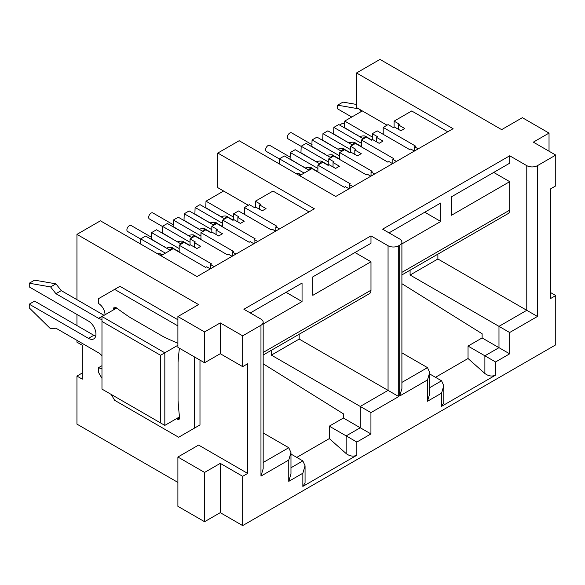 <?xml version="1.0" encoding="UTF-8"?>
<svg xmlns="http://www.w3.org/2000/svg" width="585" height="585" viewBox="0 0 585 585"><rect width="100%" height="100%" fill="white"/><g stroke="black" fill="none" stroke-linecap="round" stroke-linejoin="round"><path stroke-width="0.88" d="M383.204 134.323L383.204 127.42L388.111 124.59L393.449 127.669L394.517 127.055L400.915 130.748L404.754 128.532L398.356 124.832L399.423 124.217L394.085 121.139L394.085 127.296M418.202 148.861L414.575 146.769L415.642 146.148L383.204 127.42M372.316 139.866L372.316 133.702L377.23 130.872L409.668 149.599L410.736 148.985L414.363 151.076M372.316 133.702L377.654 136.788L376.586 137.402L376.586 141.841M376.586 137.402L382.992 141.095L379.146 143.318L372.747 139.618L371.68 140.239L366.342 137.153L361.435 139.99L361.435 146.886M396.433 161.431L392.806 159.332L393.873 158.718L361.435 139.99M350.547 152.436L350.547 146.272L355.461 143.442L387.899 162.169L388.966 161.555L392.593 163.646M350.547 146.272L355.885 149.351L354.817 149.972L354.817 154.403M354.817 149.972L361.223 153.665L357.377 155.881L350.978 152.188L349.91 152.802L344.572 149.723L339.666 152.553L339.666 159.456M374.663 173.994L371.036 171.902L372.104 171.288L339.666 152.553M328.777 164.999L328.777 158.842L333.691 156.005L366.13 174.732L367.197 174.118L370.824 176.217M328.777 158.842L334.115 161.921L333.048 162.535L333.048 166.974M333.048 162.535L339.454 166.235L335.607 168.451L329.209 164.758L328.141 165.372L322.803 162.294L317.896 165.124L317.896 172.027M352.894 186.564L349.267 184.472L350.335 183.851L317.896 165.124M299.652 175.661L311.922 168.575L344.36 187.302L345.428 186.688L349.055 188.78M244.479 214.41L244.479 207.514L249.393 204.677L254.724 207.755L255.791 207.141L262.197 210.841L266.036 208.618L259.63 204.925L260.698 204.304L255.367 201.225L255.367 207.39M279.484 228.947L275.857 226.856L276.917 226.241L244.479 207.514M233.598 219.953L233.598 213.796L238.505 210.958L270.943 229.693L272.01 229.071L275.637 231.17M222.709 226.98L222.709 220.077L255.155 238.804L254.087 239.426L254.087 243.616M211.828 232.523L211.828 226.366L216.735 223.528L249.173 242.256L250.241 241.642L253.868 243.733M200.947 239.55L200.947 232.647L233.386 251.374L232.318 251.989L232.318 256.179M190.059 245.093L190.059 238.929L194.966 236.099L227.411 254.826L228.472 254.212L232.106 256.303M179.178 252.113L179.178 245.217L211.616 263.945L210.549 264.559L210.549 268.749M160.926 255.747L173.197 248.662L205.642 267.396L206.71 266.775L210.337 268.873M233.598 213.796L238.936 216.874L237.868 217.488L237.868 221.927M237.868 217.488L244.267 221.189L240.428 223.404L234.022 219.711L232.954 220.326L227.623 217.247L222.709 220.077M211.828 226.366L217.167 229.444L216.099 230.059L216.099 234.497M216.099 230.059L222.497 233.759L218.658 235.974L212.253 232.274L211.185 232.896L205.854 229.81L200.947 232.647M190.059 238.929L195.397 242.014L194.33 242.629L194.33 247.06M194.33 242.629L200.728 246.322L196.889 248.545L190.483 244.844L189.423 245.459L184.085 242.38L179.178 245.217M76.949 299.674L76.949 234.373L100.423 220.816L196.999 276.573L314.372 208.801L217.803 153.051L217.803 187.675L248.325 205.291M217.803 153.051L239.148 140.729L335.717 196.48L453.097 128.715L356.528 72.957L356.528 107.581L387.043 125.205M468.037 346.071L468.037 358.517L484.892 373.486C488.453 376.148 492.007 376.703 495.568 375.146L495.568 361.961L484.892 355.804L498.983 347.673L482.12 337.94L468.037 346.071L484.892 355.804L484.892 373.486M354.978 252.515L370.985 261.758L312.829 295.33L312.829 276.851L370.985 243.272L370.985 235.879L388.06 245.737A7.546 4.358 0 0 0 398.729 245.737L399.687 245.181L399.687 396.001L427.489 379.95L427.489 401.266L441.573 393.135L443.781 385.698L441.573 380.813L429.697 373.961M329.311 426.158L329.311 438.604L346.174 453.58L346.174 435.891L329.311 426.158L343.402 418.026L370.934 433.924L370.934 412.608L271.374 355.124L271.374 350.283M242.665 335.841L220.26 322.905L204.574 331.958L204.574 362.766L220.26 353.706L242.665 366.641L242.665 335.841L260.969 325.275L260.969 476.095L288.763 460.044L288.763 481.36L302.847 473.228L305.063 465.792L302.847 460.907L290.972 454.048M263.177 363.826L264.237 364.44M296.77 457.397L329.311 438.604M401.902 283.732L402.963 284.347M435.489 377.303L468.037 358.517M177.898 457.024L204.574 472.424L204.574 521.71L177.898 506.31L177.898 457.024L198.593 445.075L247.682 473.411L242.665 476.307L242.665 525.593L220.26 512.657L204.574 521.71M220.26 512.657L220.26 463.371L204.574 472.424M343.402 418.026L343.402 413.836L263.177 363.775M401.902 283.688L482.12 333.75L482.12 337.94M441.573 393.135L441.573 406.319L443.781 402.758L443.781 385.698M441.573 406.319L495.568 375.146M495.568 361.961L509.652 353.83L498.983 347.673L498.983 326.357L410.092 275.038L410.092 270.19M509.652 353.83L509.652 332.514L498.983 326.357L526.778 310.306L437.887 258.987L410.092 275.038M550.734 292.654L555.75 295.549L555.75 344.836L242.665 525.593M220.26 463.371L242.665 476.307M288.763 460.044L290.972 452.607L288.763 447.722L263.177 432.951M288.763 481.36L290.972 473.923L290.972 452.607M302.847 473.228L302.847 486.413L305.063 482.844L305.063 465.792M302.847 486.413L356.843 455.24C353.289 456.797 349.735 456.241 346.174 453.58M356.843 455.24L356.843 442.055L346.174 435.891L360.258 427.759L360.258 406.443L388.06 390.392L299.169 339.073L271.374 355.124M427.489 379.95L429.697 372.513L427.489 367.629L401.902 352.857M427.489 401.266L429.697 393.829L429.697 372.513M356.528 72.957L380.001 59.407L501.652 129.636L522.354 117.687L549.03 133.088L533.344 142.148L555.75 155.083L555.75 185.884L550.734 188.78L550.734 298.445L555.75 295.549M204.574 362.766L177.898 347.358L177.898 316.558L198.593 304.602L76.949 234.373M242.665 366.641L247.682 363.746L247.682 473.411M82.288 372.989L76.949 376.075L76.949 424.125L177.898 482.406M370.934 412.608L398.729 396.557L388.06 390.392L388.06 245.737M260.969 476.095L263.177 468.658L263.177 322.196A7.546 4.358 0 0 0 260.969 319.11L243.894 309.253L370.985 235.879M286.043 292.317L302.05 301.553L302.05 283.074L250.3 312.953M509.652 332.514L537.447 316.463L526.778 310.306L526.778 165.65A7.546 4.358 0 0 0 537.447 165.65L555.75 155.083M399.687 396.001L401.902 388.564L401.902 242.102A7.546 4.358 0 0 0 399.687 239.024L382.612 229.166L509.703 155.793L526.778 165.65M220.26 353.706L220.26 322.905M204.574 331.958L177.898 316.558M549.03 151.201L549.03 133.088M424.768 212.223L440.768 221.466L440.768 202.98L389.018 232.859M493.696 172.429L509.703 181.664L451.547 215.243L451.547 196.757L509.703 163.186L509.703 155.793M398.356 124.832L398.356 129.27M349.267 184.472L349.267 188.662M371.036 171.902L371.036 176.092M392.806 159.332L392.806 163.522M414.575 146.769L414.575 150.952M259.63 204.925L259.63 209.357M214.176 266.658L210.549 264.559M235.945 254.087L232.318 251.989M257.714 241.517L254.087 239.426M275.857 226.856L275.857 231.046M447.759 131.793L411.694 110.974L394.085 121.139M76.949 376.075L82.288 379.153L82.288 345.267L76.949 342.188L76.949 340.338M309.041 211.887L272.976 191.061L255.367 201.225M76.949 325.552L76.949 314.459M299.169 334.232L299.169 339.073M260.969 325.275A7.546 4.358 0 0 0 263.177 322.196M263.177 323.995L302.05 301.553M370.985 261.758L370.985 290.219L263.177 352.462M437.887 254.146L437.887 258.987M399.687 245.181A7.546 4.358 0 0 0 401.902 242.102M401.902 243.908L440.768 221.466M509.703 181.664L509.703 210.132L401.902 272.369M263.177 355.015L369.42 293.677A7.546 4.358 -120 0 0 370.985 290.219M401.902 274.921L508.146 213.583A7.546 4.358 -120 0 0 509.703 210.132M361.325 111.508L361.325 110.353M222.607 191.602L222.607 190.447M101.973 321.457L101.973 389.098L160.553 422.926L160.553 355.278L101.973 321.457L101.973 316.529L164.824 352.813L160.553 355.278M179.5 416.915L164.824 425.39L160.553 422.926M164.824 425.39L164.824 352.813L177.898 345.267M116.649 308.054L101.973 316.529M290.299 157.233L269.802 145.402A3.473 2.004 120 0 0 268.062 145.57A3.473 2.004 120 0 0 265.795 148.627A3.473 2.004 120 0 0 266.329 151.413L279.411 158.966M312.068 144.663L291.571 132.832A3.473 2.004 120 0 0 289.831 133.007A3.473 2.004 120 0 0 287.564 136.064A3.473 2.004 120 0 0 288.098 138.842L301.18 146.396M279.411 163.975L279.411 158.806L284.325 155.968L309.041 170.235M317.896 168.451L290.299 152.517L290.065 159.281M290.299 152.517L295.206 149.687L319.922 163.954M328.777 162.169L301.18 146.235L300.946 152.999M301.18 146.235L306.094 143.398L330.81 157.672M339.666 155.888L312.068 139.947L311.834 146.718M312.068 139.947L316.975 137.117L341.691 151.383M350.547 149.599L322.949 133.665L322.715 140.429M322.949 133.665L327.856 130.835L352.579 145.102M361.435 143.318L333.838 127.384L333.604 134.148M333.838 127.384L338.744 124.546L363.46 138.82M362.327 110.931L344.719 121.095L344.485 127.859M372.316 137.029L344.719 121.095M344.719 127.727L356.755 134.945M358.195 135.779A4.526 2.611 -120 0 0 356.989 134.813M333.838 134.009L345.874 141.234M347.307 142.06A4.526 2.611 -120 0 0 346.108 141.095M322.949 140.298L334.986 147.515M336.426 148.349A4.526 2.611 -120 0 0 335.22 147.383M312.068 146.579L324.105 153.796M325.538 154.63A4.526 2.611 -120 0 0 324.339 153.665M301.18 152.86L313.216 160.085M314.657 160.912A4.526 2.611 -120 0 0 313.45 159.946M290.299 159.149L302.335 166.367M303.769 167.2A4.526 2.611 -120 0 0 302.569 166.235M304.134 173.072L279.411 158.806M140.692 244.069L140.692 238.892L145.599 236.055L170.315 250.329M179.178 248.545L151.573 232.611L151.339 239.375M151.573 232.611L156.487 229.773L181.204 244.047M190.059 242.256L162.462 226.322L162.228 233.086M162.462 226.322L167.368 223.492L192.085 237.759M200.947 235.974L173.343 220.04L173.109 226.805M173.343 220.04L178.257 217.203L202.973 231.477M211.828 229.693L184.231 213.759L183.997 220.523M184.231 213.759L189.138 210.922L213.854 225.196M222.709 223.404L195.112 207.47L194.878 214.234M195.112 207.47L200.019 204.64L224.742 218.907M223.602 191.024L206 201.189L205.766 207.953M233.598 217.123L206 201.189M206 207.814L218.037 215.039M219.47 215.865A4.526 2.611 -120 0 0 218.271 214.9M195.112 214.103L207.148 221.32M208.589 222.154A4.526 2.611 -120 0 0 207.382 221.189M184.231 220.384L196.267 227.609M197.701 228.435A4.526 2.611 -120 0 0 196.502 227.47M173.343 226.666L185.379 233.89M186.82 234.717A4.526 2.611 -120 0 0 185.613 233.751M162.462 232.954L174.498 240.172M175.939 241.005A4.526 2.611 -120 0 0 174.732 240.04M151.573 239.236L163.61 246.46M165.05 247.287A4.526 2.611 -120 0 0 163.851 246.322M165.409 253.166L140.692 238.892M151.573 237.327L131.077 225.488A3.473 2.004 120 0 0 129.343 225.664A3.473 2.004 120 0 0 127.077 228.72A3.473 2.004 120 0 0 127.61 231.499L140.692 239.053M173.343 224.757L152.846 212.918A3.473 2.004 120 0 0 151.113 213.094A3.473 2.004 120 0 0 148.846 216.15A3.473 2.004 120 0 0 149.372 218.936L162.462 226.49M176.604 418.582A307.096 177.306 60 0 1 177.167 418.999A3.02 1.74 -120 0 0 177.467 419.196A3.02 1.74 -120 0 0 178.981 419.343A3.02 1.74 -120 0 0 179.58 417.602A307.096 177.306 60 0 1 178.052 400.579L178.052 362.342A307.096 177.306 60 0 1 179.427 348.243M101.973 355.885A9.053 5.228 60 0 0 98.609 352.843L55.926 328.2L50.595 328.821L29.25 307.871L29.25 304.178L34.588 301.092L93.812 335.285A10.567 6.099 -120 0 0 95.699 336.097M29.25 304.178L88.474 338.364A10.567 6.099 -120 0 0 93.754 338.89A10.567 6.099 -120 0 0 95.377 330.423A10.567 6.099 -120 0 0 88.474 321.114L29.25 286.921L29.25 283.228L34.588 280.149L55.926 283.842L50.595 286.921L55.926 293.699L61.264 290.621L55.926 283.842M29.25 283.228L50.595 286.921M101.973 378.378L98.609 372.557L98.609 367.629L101.973 365.691M111.252 394.458L114.616 400.286L178.644 437.251L194.651 428.008L194.651 357.033M199.982 360.111L199.982 424.929L194.651 428.008M177.898 325.918L114.616 289.385L98.609 298.628L98.609 303.556A9.053 5.228 60 0 1 105.015 314.774M177.898 319.761L119.954 286.306L114.616 289.385M104.057 315.322A9.053 5.228 60 0 1 103.947 315.264L61.264 290.621M101.973 319.183A9.053 5.228 60 0 1 98.609 318.342L55.926 293.699M101.973 368.47A9.053 5.228 60 0 1 98.609 367.629M177.898 343.344A3.02 1.74 -120 0 0 177.167 342.898A307.096 177.306 60 0 1 163.186 336.587L130.075 317.472A307.096 177.306 60 0 1 116.093 307.637A3.02 1.74 -120 0 0 114.28 307.293A3.02 1.74 -120 0 0 113.68 309.034A307.096 177.306 60 0 1 113.753 309.721M356.528 104.452L342.971 102.104L337.64 105.183L337.64 108.876L351.76 117.029M358.678 108.825L337.64 105.183M359.153 109.102L361.135 111.618M344.719 124.057L342.971 123.047L339.556 125.022M290.972 467.759L302.847 460.907M429.697 387.672L441.573 380.813M356.843 442.055L370.934 433.924M263.177 462.494L288.763 447.722M401.902 382.407L427.489 367.629M398.729 396.557L398.729 245.737M537.447 316.463L537.447 165.65M298.781 175.156A3.473 2.004 -60 0 1 299.366 174.732A3.473 2.004 120 0 1 301.107 174.564L301.326 174.688M308.675 170.03A3.473 2.004 -60 0 1 310.255 168.451A3.473 2.004 120 0 1 311.988 168.275L317.896 171.69M319.556 163.741A3.473 2.004 -60 0 1 321.136 162.169A3.473 2.004 120 0 1 322.869 161.994L328.434 165.204M330.445 157.46A3.473 2.004 -60 0 1 332.024 155.881A3.473 2.004 120 0 1 333.757 155.712L339.666 159.12M341.326 151.171A3.473 2.004 -60 0 1 342.905 149.599A3.473 2.004 120 0 1 344.638 149.424L350.203 152.634M352.207 144.89A3.473 2.004 -60 0 1 353.786 143.31A3.473 2.004 120 0 1 355.526 143.142L361.435 146.557M363.095 138.608A3.473 2.004 -60 0 1 364.674 137.029A3.473 2.004 120 0 1 366.407 136.861L371.965 140.071M160.056 255.25A3.473 2.004 -60 0 1 160.648 254.826A3.473 2.004 120 0 1 162.381 254.65L162.608 254.782M169.95 250.117A3.473 2.004 -60 0 1 171.529 248.537A3.473 2.004 120 0 1 173.27 248.369L179.178 251.777M180.838 243.835A3.473 2.004 -60 0 1 182.418 242.256A3.473 2.004 120 0 1 184.151 242.08L189.708 245.29M191.719 237.547A3.473 2.004 -60 0 1 193.299 235.974A3.473 2.004 120 0 1 195.032 235.799L200.947 239.214M202.607 231.265A3.473 2.004 -60 0 1 204.187 229.686A3.473 2.004 120 0 1 205.92 229.517L211.477 232.728M213.488 224.984A3.473 2.004 -60 0 1 215.068 223.404A3.473 2.004 120 0 1 216.801 223.229L222.709 226.644M224.369 218.695A3.473 2.004 -60 0 1 225.949 217.123A3.473 2.004 120 0 1 227.689 216.947L233.247 220.157M177.167 418.999L179.58 417.602M88.474 338.364L93.812 335.285M103.947 315.264L98.609 318.342M113.68 309.034L116.093 307.637M301.107 174.564L299.037 173.701L296.076 173.599M311.988 168.275C311.096 167.135 308.858 167.025 305.275 167.953L305.18 168.012M322.869 161.994C321.977 160.846 319.739 160.743 316.156 161.672L316.068 161.723M333.757 155.712C332.865 154.564 330.627 154.455 327.044 155.391L326.949 155.442M344.638 149.424C343.746 148.283 341.508 148.173 337.925 149.102L337.83 149.16M355.526 143.142C354.634 141.994 352.397 141.892 348.806 142.82L348.718 142.872M359.599 136.59L359.695 136.539C363.278 135.603 365.515 135.713 366.407 136.861M162.381 254.65L160.312 253.788L157.358 253.685M173.27 248.369C172.378 247.221 170.133 247.111 166.549 248.047L166.462 248.098M184.151 242.08C183.259 240.94 181.021 240.83 177.438 241.766L177.343 241.817M195.032 235.799C194.14 234.651 191.902 234.548 188.319 235.477L188.231 235.536M205.92 229.517C205.028 228.369 202.79 228.26 199.207 229.196L199.112 229.247M216.801 223.229C215.909 222.088 213.671 221.978 210.088 222.907L209.993 222.965M220.881 216.684L220.969 216.625C224.56 215.697 226.797 215.799 227.689 216.947"/></g></svg>
